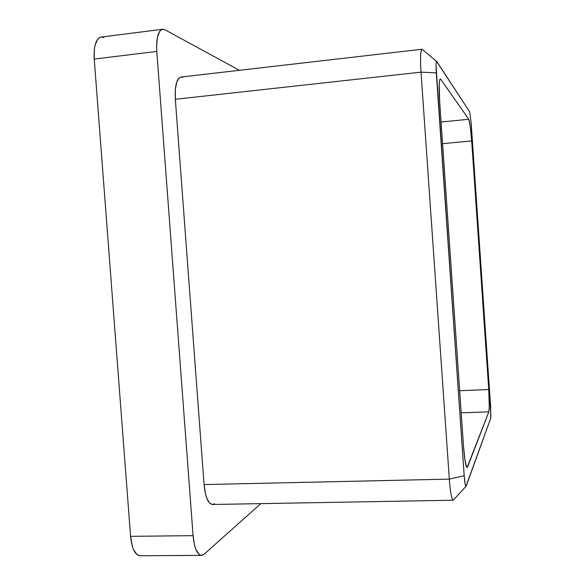 <?xml version="1.0" encoding="UTF-8"?>
<svg xmlns="http://www.w3.org/2000/svg" width="585" height="585" viewBox="0 0 585 585"><rect width="100%" height="100%" fill="white"/><g stroke="black" fill="none" stroke-linecap="round" stroke-linejoin="round"><path stroke-width="0.88" d="M140.071 555.75L136.992 554.602L133.512 549.586L132.173 545.783L130.587 536.328L193.072 535.663C194.308 548.087 197.108 554.66 201.474 555.37L204.143 554.185L260.844 503.626L204.143 554.185L202.373 555.231L200.575 555.245L198.827 554.2L195.748 549.118L194.542 545.257L193.072 535.663L130.587 536.328L94.229 59.056L156.802 51.429L156.605 46.222L157.423 37.235L159.705 31.276L161.284 29.747L163.061 29.25L164.977 29.798L239.404 70.302L164.977 29.798L162.601 29.272L101.117 37.074C95.933 38.588 93.637 45.915 94.229 59.056L156.802 51.429L193.072 535.663L156.802 51.429C156.158 38.105 158.096 30.72 162.601 29.272M182.747 77.344L180.992 77.044L179.368 77.739L176.743 82.024L175.317 89.6L175.332 99.282L204.077 484.57L205.467 493.908L206.6 497.74L209.488 502.998L212.428 504.482M212.808 504.445L214.468 503.678M201.43 555.37L140.02 555.75C135.018 555.048 131.874 548.576 130.587 536.328L94.229 59.056L94.353 49.184L95.099 45.03L97.775 39.107L99.604 37.564L101.154 37.067M101.644 37.038L103.83 37.542M464.183 475.722L465.185 484.27L465.755 486.135L466.26 485.938L490.713 418.26L490.932 415.752L471.13 122.674L469.689 111.867L436.885 61.615L436.191 62.595L436.022 65.695L464.183 475.722L436.286 72.884C435.854 65.82 435.964 62.003 436.629 61.418L469.689 111.867L471.13 122.674L490.654 407.145L490.713 418.26L465.982 486.31C465.294 485.886 464.695 482.354 464.183 475.722L449.324 479.115L204.077 484.57L175.332 99.282L421.01 72.145L449.324 479.115L204.077 484.57C205.335 497.104 208.106 503.743 212.399 504.482L453.178 500.226C451.642 499.393 450.362 492.358 449.324 479.115L464.183 475.722M463.51 446.223L439.679 101.965L439.24 84.152L439.796 79.721L440.242 78.99L440.768 79.289L468.746 119.267L470.281 126.601L471.678 140.934L488.746 389.522L489.294 406.824L488.833 411.847L467.583 466.91L467.122 467.525L466.603 467.115L464.921 459.993L463.51 446.223L439.679 101.965C438.823 87.823 439.035 80.16 440.315 78.968L440.768 79.289L439.927 79.385L440.768 79.289L468.746 119.267C469.813 121.877 470.786 129.102 471.678 140.934L442.567 143.683L471.678 140.934L488.746 389.522C489.469 401.281 489.499 408.725 488.833 411.847L461.207 412.856L488.833 411.847L467.079 467.525C465.726 466.654 464.541 459.547 463.51 446.223M422.648 49.769L422.012 49.235C420.491 50.23 420.154 57.871 421.01 72.145C420.162 58.047 420.483 50.405 421.968 49.235L422.648 49.769M441.068 122.016L468.746 119.267L441.068 122.016M466.508 466.94L467.583 466.91L466.508 466.94M459.671 390.714L488.746 389.522L459.671 390.714M421.968 49.235L180.992 77.044C176.597 78.5 174.71 85.915 175.332 99.282L421.01 72.145L449.324 479.115C450.377 492.526 451.671 499.561 453.221 500.219L453.763 499.627L453.178 500.226M421.01 72.145L436.286 72.884L421.01 72.145M436.629 61.418L422.012 49.235M465.982 486.31L453.221 500.219"/></g></svg>
